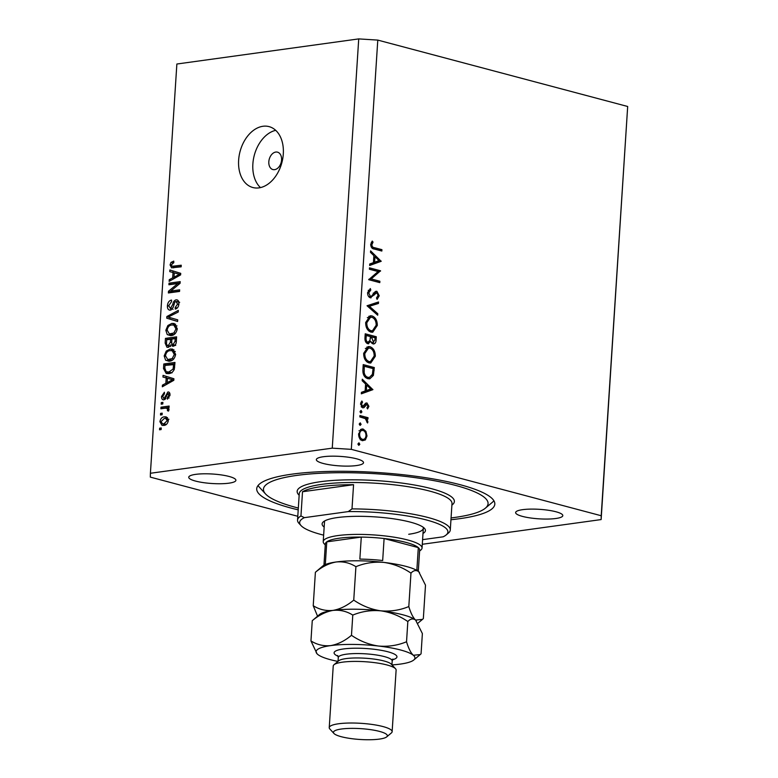 <?xml version="1.0" encoding="UTF-8"?>
<svg xmlns="http://www.w3.org/2000/svg" width="778" height="778" viewBox="0 0 778 778"><rect width="100%" height="100%" fill="white"/><g stroke="black" fill="none" stroke-linecap="round" stroke-linejoin="round"><path stroke-width="1.17" d="M281.578 159.976A9.005 6.185 -75.1 0 0 277.513 152.157A9.005 6.185 -75.1 0 0 268.818 161.736A9.005 6.185 -75.1 0 0 272.893 169.555A9.005 6.185 -75.1 0 0 281.578 159.976M283.299 153.986A31.509 21.638 -75.1 0 0 269.062 126.619A31.509 21.638 -75.1 0 0 238.632 160.161A31.509 21.638 -75.1 0 0 252.879 187.527A31.509 21.638 -75.1 0 0 283.299 153.986M275.694 130.325A31.509 21.638 -75.1 0 0 252.869 163.934A31.509 21.638 -75.1 0 0 260.474 187.605M450.948 519.733A119.297 23.992 -176.3 0 0 459.594 518.693A119.297 23.992 -176.3 0 0 494.818 504.125A119.297 23.992 -176.3 0 0 422.279 477.186A119.297 23.992 -176.3 0 0 291.945 474.162A119.297 23.992 -176.3 0 0 256.721 488.73A119.297 23.992 -176.3 0 0 298.207 509.853M555.823 518.498A23.632 4.756 -176.3 0 0 562.805 515.61A23.632 4.756 -176.3 0 0 548.432 510.271A23.632 4.756 -176.3 0 0 522.612 509.668A23.632 4.756 -176.3 0 0 515.629 512.556A23.632 4.756 -176.3 0 0 530.003 517.895A23.632 4.756 -176.3 0 0 555.823 518.498M356.538 465.555A23.632 4.756 -176.3 0 0 363.521 462.667A23.632 4.756 -176.3 0 0 349.147 457.328A23.632 4.756 -176.3 0 0 323.327 456.735A23.632 4.756 -176.3 0 0 316.345 459.613A23.632 4.756 -176.3 0 0 330.718 464.952A23.632 4.756 -176.3 0 0 356.538 465.555M228.927 483.177A23.632 4.756 -176.3 0 0 235.899 480.298A23.632 4.756 -176.3 0 0 221.536 474.959A23.632 4.756 -176.3 0 0 195.716 474.356A23.632 4.756 -176.3 0 0 188.733 477.245A23.632 4.756 -176.3 0 0 203.107 482.584A23.632 4.756 -176.3 0 0 228.927 483.177M378.098 271.541L369.404 269.227L369.492 267.846L380.559 270.783L371.174 278.932L379.888 281.247L379.79 282.638L368.723 279.691L378.098 271.541M376.853 292.703L370.309 297.789C368.48 296.982 367.576 295.251 367.605 292.596L370.328 288.55L370.805 290.009L368.733 292.898L370.416 296.408L371.544 296.146L375.152 291.721L376.892 291.303L379.236 295.786L377.097 299.394L376.494 297.964L378.108 295.329L376.853 292.703L373.197 293.111M368.723 296.642L371.544 296.146M376.192 291.254L375.473 291.497M371.048 297.838L370.309 297.789M367.041 305.754L378.546 301.981L378.448 303.469L369.394 306.279L377.787 313.738L377.69 315.216L367.041 305.754M365.67 322.491L370.27 315.78L371.962 315.907C375.492 317.268 377.272 320.448 377.311 325.457L372.73 332.235L370.97 332.109C367.44 330.728 365.67 327.519 365.67 322.491M363.676 353.3L368.276 346.58L369.968 346.706C373.498 348.067 375.278 351.257 375.327 356.266L370.736 363.044L368.976 362.918C365.446 361.527 363.676 358.327 363.676 353.3M362.285 379.217L372.876 389.661L361.342 393.824L361.439 392.326L365.135 390.994L365.592 384.011L362.188 380.724L362.285 379.217M357.968 443.849L358.969 442.808L359.806 444.335L358.804 445.376L357.968 443.849M422.298 544.279L601.131 519.578L627.681 106.489L601.209 515.736L351.316 449.353L332.255 448.157L150.407 473.267L150.319 477.118L297.789 516.291M627.681 106.489L377.787 40.096L351.316 449.353M363.161 429.057L365.923 431.362L366.992 436.001L365.378 439.93L362.402 440.708C359.864 439.696 358.6 437.392 358.619 433.784L361.935 428.97L363.161 429.057L360.817 429.378M359.251 423.903L360.263 422.862L361.099 424.389L360.097 425.43L359.251 423.903M359.844 416.93L359.942 415.549L368.033 417.698L367.936 419.079L366.749 418.759L367.906 421.861L367.547 422.989L365.329 418.632L359.844 416.93M360.058 411.465L361.06 410.424L361.906 411.951L360.895 412.992L360.058 411.465M366.973 402.955L368.908 406.359L367.566 408.936L366.934 407.818L367.916 406.097L366.915 404.346L363.958 407.643L362.674 407.837L360.545 403.918L361.848 400.991L362.538 402.109L361.546 404.113L362.713 406.447L365.689 403.14L366.973 402.955M366.915 404.346L364.464 404.764M362.636 407.828L363.958 407.643L362.674 407.837M361.186 406.651L363.511 406.272M367.809 378.672C364.269 377.437 362.636 374.335 362.927 369.375L363.229 364.6L374.306 367.547L373.391 375.434L369.803 378.818L367.809 378.672M364.96 337.963L365.222 333.801L376.299 336.738L376.105 339.743C376.046 342.641 375.025 344.022 373.041 343.905L370.805 341.503L367.78 343.711C365.757 342.816 364.814 340.9 364.96 337.963M373.839 343.964L373.041 343.905M368.675 343.779L367.78 343.711M370.591 250.866L381.171 261.311L369.647 265.473L369.745 263.975L373.44 262.643L373.887 255.661L370.493 252.373L370.591 250.866M371.845 244.807C372.137 246.704 373.041 247.667 374.558 247.705L381.93 249.66L381.842 251.041L374.364 249.057C372.117 248.882 370.902 247.346 370.717 244.428L372.234 241.054L373.032 242.094L371.845 244.807L370.698 244.973M177.812 283.542L168.923 284.767L169.021 283.163L180.185 281.626L180.078 283.328L170.761 291.05L179.66 289.824L179.553 291.429L168.388 292.966L168.495 291.254L177.812 283.542L179.339 283.941M170.353 310.14C168.272 310.15 167.289 308.681 167.416 305.735C167.776 302.477 169.147 300.59 171.52 300.065L171.568 301.65L168.719 305.696L170.431 308.545L172.784 304.402C173.241 301.854 174.36 300.327 176.12 299.831C178.074 299.793 178.998 301.135 178.891 303.877C178.6 306.814 177.384 308.545 175.254 309.07L175.215 307.485L177.588 304.11L175.993 301.436L174.826 302.088L173.173 307.398L170.353 310.14L169.419 310.091M173.037 309.362L172.269 309.031M177.841 300.289L177.063 299.87M179.679 302.292L175.993 301.436M177.608 321.489L166.755 318.183L166.862 316.529L178.327 310.383L178.22 312.027L168.126 317.093L177.715 319.826L177.608 321.489M169.225 317.356L169.837 317.521M165.831 330.29L167.873 325.505L171.802 323.424L174.262 323.502L177.287 328.715C176.441 332.974 174.389 335.269 171.15 335.6L167.241 334.589L165.831 330.29L167.124 330.64M164.177 355.896L166.22 351.111L170.149 349.021L172.609 349.108L175.633 354.321C174.778 358.58 172.735 360.875 169.497 361.206L165.588 360.195L164.177 355.896L165.471 356.236M166.2 377.923L162.952 377.048L163.059 375.375L173.912 378.75L173.805 380.316L162.32 386.783L162.427 385.12L165.85 383.311L166.2 377.923L169.361 378.769L162.952 377.048M161.134 429.563L159.539 429.787L159.646 428.182L161.241 427.968L161.134 429.563M377.787 40.096L358.726 38.9L332.255 448.157M358.726 38.9L176.869 64.02L150.407 473.267M163.934 425.41L162.009 425.352L159.918 421.705C160.55 418.613 162.038 416.989 164.401 416.823L166.239 416.882L168.33 420.538C167.727 423.602 166.259 425.216 163.934 425.41M162.096 414.762L160.501 414.985L160.599 413.381L162.194 413.167L162.096 414.762M165.111 408.197L160.9 408.781L161.007 407.186L169.127 406.058L169.021 407.662L167.727 407.837L169.04 409.529L168.515 411.105L167.387 410.658L167.601 409.559L166.745 408.256L165.111 408.197M162.797 403.957L161.192 404.181L161.299 402.586L162.894 402.362L162.797 403.957M163.934 399.843C162.262 399.892 161.464 398.754 161.552 396.42L164.411 392.238L164.45 393.824L162.709 396.362L163.837 398.268L164.596 397.801L167.883 391.956C169.39 391.956 170.09 393.036 169.974 395.185L167.416 399.163L167.377 397.577L168.807 395.409L167.941 393.532L163.934 399.843L163.079 399.795M165.626 398.822L163.468 398.248L165.675 398.754M169.176 392.297L168.602 391.995M169.954 394.018L167.941 393.532M168.768 373.596L166.249 373.508L163.506 368.519L163.798 363.978L174.962 362.431L174.321 369.258C172.979 372.069 171.131 373.518 168.768 373.596M173.231 346.22L171.004 344.819L168.126 347.319L166.978 347.27L165.15 343.117L165.451 338.372L176.616 336.835L176.314 341.61C176.129 344.197 175.108 345.733 173.231 346.22L172.405 346.181M173.017 272.514L169.769 271.629L169.876 269.966L180.72 273.341L180.622 274.897L169.137 281.364L169.244 279.701L172.667 277.892L173.017 272.514L176.178 273.35L169.769 271.629M170.061 264.909L171.004 262.39L173.757 261.107L173.795 262.682L171.364 264.792L172.103 266.28L181.245 265.22L181.148 266.825L171.607 267.827L170.061 264.909L171.374 265.249M601.131 519.578L601.209 515.736M161.202 428.6L159.646 428.182M161.085 422.016L159.918 421.705M165.413 418.399L167.533 417.669M167.513 417.65L164.401 416.823M163.886 425.42L163.176 423.961M168.291 420.956L167.173 420.665L165.763 418.467L164.304 418.418L161.075 421.588L162.495 423.777L166.015 424.691M166.346 424.457L163.954 423.825L167.173 420.665M162.495 423.777L163.954 423.825M162.155 413.799L160.599 413.381M164.148 408.333L161.007 407.186M164.168 408.022L169.04 407.351M168.583 410.979L167.387 410.658M168.991 409.928L167.601 409.559M168.943 408.839L166.745 408.256M162.855 402.994L161.299 402.586M162.699 396.722L161.552 396.42M165.977 398.171L164.596 397.801M169.069 398.035L167.377 397.577M169.915 395.701L168.807 395.409M164.994 399.445L164.761 398.589M166.113 377.884L166.21 376.358M164.362 385.625L162.427 385.12M167.64 383.787L165.85 383.311M172.337 379.654L167.474 378.273L167.192 382.601L172.697 379.693L167.474 378.273M173.825 379.995L172.697 379.693M168.923 383.058L167.192 382.601M164.8 368.86L163.506 368.519M166.939 365.125L163.798 363.978M166.959 364.814L174.875 363.725M167.999 373.673L166.862 371.972M169.361 372.604L172.055 372.837M174.826 364.551L164.994 365.397L164.819 368.14L166.2 371.758L169.828 372.759M174.651 367.255L173.377 366.915L173.552 364.211M174.253 369.453L173.017 369.122L173.377 366.915M171.53 372.701L168.884 371.991L173.017 369.122M166.2 371.758L168.884 371.991M167.717 351.51L166.22 351.111M171.179 350.557L173.319 349.867L170.149 349.021M173.319 349.867L173.99 349.799M169.011 361.255L165.588 360.195M168.748 361.031L167.727 359.543L172.201 358.58L174.321 354.515L172.152 350.693L170.032 350.625C167.63 350.859 166.113 352.551 165.481 355.702L167.717 359.543L171.773 360.506M175.585 354.846L174.321 354.515M173.727 358.989L172.201 358.58M172.171 360.272L169.633 359.601M168.593 339.529L165.451 338.372M168.612 339.218L176.538 338.119M174.253 345.85L171.004 344.819M168.807 347.163L168.359 345.928M173.037 345.364L173.27 344.819M175.206 338.615L171.87 339.072L171.695 343.458L173.154 344.644L175.04 341.231L175.206 338.615L176.48 338.945M175.079 345.16L172.551 344.625L175.711 345.461M170.567 339.247L166.657 339.791L166.492 344.498L168.213 345.724L170.382 342.203L170.567 339.247L171.841 339.587M170.178 346.239L167.494 345.695L170.654 346.541M169.371 325.904L167.873 325.505M172.833 324.951L174.972 324.261L171.802 323.424M174.972 324.261L175.643 324.193M170.674 335.649L167.241 334.589M170.411 335.425L169.38 333.937L173.854 332.984L175.984 328.909L173.805 325.087L171.685 325.019C169.293 325.253 167.776 326.945 167.134 330.096L169.371 333.937L173.426 334.9M177.238 329.24L175.984 328.909M175.381 333.383L173.854 332.984M173.834 334.676L171.286 333.995M177.617 321.372L166.755 318.183M169.925 319.019L170.012 317.589M168.437 316.947L166.862 316.529M170.732 317.784L168.126 317.093M168.7 306.075L167.416 305.735M177.462 301.708L178.395 300.96M177.248 308.03L175.215 307.485M178.843 304.441L177.588 304.11M171.189 309.887L170.722 308.74M172.162 284.32L169.021 283.163M172.181 284.009L180.107 282.91M179.572 291.108L173.922 291.896L170.761 291.05M171.637 292.518L168.495 291.254M171.666 292.09L172.395 291.487M172.93 272.465L173.027 270.948M171.179 280.216L169.244 279.701M174.457 278.368L172.667 277.892M179.154 274.235L174.291 272.854L174.009 277.182L179.514 274.284L174.291 272.854M180.642 274.585L179.514 274.284M175.74 277.649L174.009 277.182M172.92 262.896L171.004 262.39M181.167 266.514L175.264 267.117L172.103 266.28M173.63 267.856L173.231 266.582M358.065 444.578L359.806 444.335M364.707 431.527L365.923 431.362M365.952 436.147L366.992 436.001M362.937 439.463L362.188 440.367L365.378 439.93M360.428 429.651L361.653 430.438M360.554 439.589L363.433 439.385L360.243 439.833M358.6 434.173L359.611 434.036C359.592 436.789 360.554 438.559 362.49 439.317C364.454 439.589 365.621 438.393 366 435.738C365.981 432.967 364.999 431.207 363.063 430.438L358.959 430.808M363.063 430.438C361.099 430.166 359.951 431.372 359.611 434.036M359.358 424.632L361.099 424.389M359.854 416.814L364.843 418.136L368.033 417.698M365.709 418.904L366.749 418.759M366.749 422.016L367.906 421.861M360.156 412.194L361.906 411.951M367.848 406.505L368.908 406.359M363.647 406.135L365.222 405.921M361.887 406.631L361.576 407.166M360.895 402.333L362.538 402.109M360.535 404.249L361.546 404.113M369.278 389.496L372.886 389.457M369.696 389.904L372.876 389.661M369.686 390.099L361.391 393.094M366.321 390.566L370.727 388.971L366.671 385.061L366.321 390.566L365.154 390.721M365.514 385.217L366.671 385.061M363.151 365.864L371.116 367.984L374.306 367.547M371.855 375.648L373.391 375.434M369.453 377.398L368.072 378.73M366.039 377.865L369.404 377.408L372.39 374.354L373.08 368.626L364.279 366.282L364.162 372.536C364.717 375.191 365.961 376.785 367.906 377.291L369.404 377.408M363.112 366.448L364.279 366.282M365.67 377.602L367.906 377.291M362.995 372.691L364.162 372.536M366.749 347.144L369.968 346.706M366.778 347.144L368.548 347.99L364.814 353.543C364.765 357.695 366.185 360.36 369.073 361.537L370.425 361.634L374.179 356.032C374.189 351.899 372.75 349.254 369.89 348.087L365.339 348.437M374.15 356.421L375.327 356.266M370.493 361.624L369.054 362.937M367.206 362.071L370.425 361.634M366.885 361.838L369.073 361.537M363.657 353.698L364.814 353.543M365.145 335.065L373.109 337.175L376.299 336.738M372.487 342.709L372.108 343.458M369.424 341.688L370.805 341.503M367.391 342.514L366.934 343.331M371.427 342.758L373.109 342.524L374.947 339.694L375.074 337.817L371.524 336.874L373.605 342.553L371.495 342.845M370.299 337.963L371.466 337.808M370.357 337.039L371.524 336.874M366.137 342.573L367.868 342.33L370.007 340.336L370.386 336.573L366.273 335.483L366.146 337.448C365.796 339.762 366.37 341.386 367.868 342.33L366.214 342.67M364.979 337.613L366.146 337.448M365.106 335.639L366.273 335.483M368.743 316.335L371.962 315.907M368.772 316.345L370.542 317.191L366.808 322.734C366.759 326.886 368.179 329.551 371.057 330.728L372.419 330.825L376.173 325.223C376.173 321.1 374.743 318.455 371.874 317.288L367.323 317.628M376.144 325.622L377.311 325.457M372.477 330.815L371.048 332.128M369.2 331.272L372.419 330.825M368.879 331.029L371.057 330.728M365.65 322.899L366.808 322.734M375.317 302.992L375.259 303.906L378.448 303.469M375.259 303.906L367.624 306.279M367.868 306.493L369.394 306.279M376.26 313.942L377.787 313.738M368.218 290.359L370.805 290.009M367.586 293.053L368.733 292.898M374.646 292.246L375.181 292.839M378.02 295.951L379.236 295.786M373.673 293.569L375.356 293.335M372.361 295.358L374.121 295.115M370.231 296.525L369.472 297.391M369.404 269.11L377.369 271.23L380.559 270.783M377.787 271.454L380.539 271.075M368.898 279.253L371.174 278.932M368.733 279.574L376.698 281.694L379.888 281.247M377.573 261.145L381.191 261.107M378.001 261.554L381.171 261.311M377.982 261.748L369.686 264.744M374.617 262.215L379.022 260.62L374.977 256.711L374.617 262.215L373.45 262.371M373.81 256.866L374.977 256.711M372.75 248.503L378.74 250.098L381.93 249.66M371.3 242.337L373.032 242.094M370.756 244.029L372.069 243.845M324.163 527.066A51.766 10.406 3.7 0 1 323.356 521.824A51.766 10.406 3.7 0 1 337.399 517.565A51.766 10.406 3.7 0 1 388.942 518.197A51.766 10.406 3.7 0 1 424.477 528.369A51.766 10.406 3.7 0 1 422.999 533.455M408.713 534.272A49.52 9.958 -176.3 0 0 423.329 528.223A49.52 9.958 -176.3 0 0 423.154 527.221M451.065 517.924A112.547 22.63 -176.3 0 0 454.848 517.438A112.547 22.63 -176.3 0 0 485.384 508.17A112.547 22.63 -176.3 0 0 430.078 479.948A112.547 22.63 -176.3 0 0 296.69 475.416A112.547 22.63 -176.3 0 0 265.551 493.952A112.547 22.63 -176.3 0 0 298.324 508.044M265.551 493.952L259.366 487.203A119.297 23.992 3.7 0 1 258.072 485.501M321.713 486.542A76.526 15.385 -176.3 0 0 302.516 491.745L353.562 484.694A76.526 15.385 -176.3 0 0 321.713 486.542M300.95 515.95L304.392 517.652A74.28 14.938 -176.3 0 0 301.037 525.597L298.966 523.351A76.526 15.385 3.7 0 1 297.546 520.093A76.526 15.385 3.7 0 1 300.95 515.95L302.516 491.745M353.562 484.694L351.996 508.9A76.526 15.385 3.7 0 1 450.287 529.974A76.526 15.385 3.7 0 1 448.459 533.018L446.125 534.982A74.28 14.938 -176.3 0 0 422.629 519.004A74.28 14.938 -176.3 0 0 348.262 511.593L351.996 508.9M301.037 525.597A74.28 14.938 -176.3 0 0 323.638 535.147M422.59 539.65L443.159 536.81A74.28 14.938 -176.3 0 0 446.125 534.982M304.392 517.652L348.262 511.593M493.894 500.75A119.297 23.992 3.7 0 1 492.386 502.277L485.384 508.17M324.805 520.861A49.52 9.958 -176.3 0 0 324.504 521.834L323.22 541.634A49.52 9.958 3.7 0 1 337.846 535.585A49.52 9.958 3.7 0 1 391.947 536.849A49.52 9.958 3.7 0 1 422.055 548.033A49.52 9.958 3.7 0 1 420.869 549.997L419.605 551.067M418.292 571.324L419.663 550.085A47.264 9.501 -176.3 0 0 418.311 547.615L384.099 538.522A47.264 9.501 -176.3 0 0 361.284 537.083A47.264 9.501 -176.3 0 0 339.286 538.211A47.264 9.501 -176.3 0 0 326.77 541.858A47.264 9.501 -176.3 0 0 325.321 543.987L323.949 565.227M325.262 544.97L324.144 543.744A49.52 9.958 3.7 0 1 323.22 541.634M418.087 571.178A47.264 9.501 3.7 0 0 416.891 569.613L418.311 547.615A47.264 9.501 -176.3 0 0 384.099 538.522L382.679 560.53A47.264 9.501 3.7 0 0 359.854 559.09L361.284 537.083L326.77 541.858L325.35 563.856A47.264 9.501 3.7 0 0 324.173 565.11M392.131 731.69L396.119 670.082A31.509 6.341 -176.3 0 0 395.525 668.74L391.402 664.247A27.006 5.427 -176.3 0 0 372.866 658.937A27.006 5.427 -176.3 0 0 345.977 658.606A27.006 5.427 -176.3 0 0 338.644 660.833L333.976 664.762A31.509 6.341 -176.3 0 0 333.227 666.017L329.24 727.625A31.509 6.341 3.7 0 1 338.547 723.773A31.509 6.341 3.7 0 1 372.973 724.571A31.509 6.341 3.7 0 1 392.131 731.69A31.509 6.341 3.7 0 1 391.383 732.944L386.705 736.873A27.006 5.427 -176.3 0 0 373.44 730.104A27.006 5.427 -176.3 0 0 341.425 729.015A27.006 5.427 -176.3 0 0 333.947 733.469A27.006 5.427 -176.3 0 0 352.483 738.769A27.006 5.427 -176.3 0 0 379.382 739.1A27.006 5.427 -176.3 0 0 386.705 736.873M395.525 668.74A31.509 6.341 -176.3 0 0 373.897 662.555A31.509 6.341 -176.3 0 0 342.524 662.166A31.509 6.341 -176.3 0 0 333.976 664.762M333.947 733.469L329.823 728.967A31.509 6.341 3.7 0 1 329.24 727.625M408.81 606.558L410.969 573.123C413.536 570.323 416.113 569.836 418.72 571.665L425.498 585.173L423.339 618.598L422.493 619.376L415.588 620.066C413.06 617.664 410.794 613.161 408.81 606.558C399.931 610.234 390.595 611.654 380.792 610.827C371.145 609.407 362.13 605.838 353.747 600.11C347.095 605.683 340.18 609.106 333.003 610.399C325.875 611.09 319.281 609.524 313.223 605.712L317.55 616.176M313.223 605.712L315.391 572.277C322.043 566.715 328.958 563.282 336.135 561.988C343.263 561.308 349.857 562.864 355.916 566.685C364.785 563.009 374.121 561.58 383.924 562.416C393.571 563.836 402.586 567.405 410.969 573.123M419.488 572.394A49.52 9.958 -176.3 0 0 419.43 572.326A49.52 9.958 -176.3 0 0 418.72 571.665A49.52 9.958 -176.3 0 0 383.924 562.416A49.52 9.958 -176.3 0 0 336.135 561.988A49.52 9.958 -176.3 0 0 322.695 566.073L315.391 572.277M353.747 600.11L355.916 566.685M380.792 610.827A49.52 9.958 -176.3 0 0 333.003 610.399A49.52 9.958 -176.3 0 0 319.564 614.474L312.26 620.688C318.922 615.116 325.836 611.683 333.003 610.399C340.142 609.709 346.735 611.275 352.784 615.087C361.653 611.411 370.989 609.991 380.792 610.827C390.449 612.237 399.464 615.816 407.837 621.534C410.405 618.724 412.992 618.238 415.588 620.066A49.52 9.958 -176.3 0 0 380.792 610.827M416.356 620.795A49.52 9.958 -176.3 0 0 416.298 620.727A49.52 9.958 -176.3 0 0 415.588 620.066L422.376 633.574L421.063 653.802L420.217 654.58L413.312 655.27A49.52 9.958 -176.3 0 0 378.516 646.032A49.52 9.958 -176.3 0 0 330.728 645.604A49.52 9.958 -176.3 0 0 317.025 653.763A49.52 9.958 -176.3 0 0 317.735 654.424A49.52 9.958 -176.3 0 0 337.953 661.417M392.024 664.918A49.52 9.958 -176.3 0 0 400.32 664.091A49.52 9.958 -176.3 0 0 413.75 660.016A49.52 9.958 -176.3 0 0 413.312 655.27C410.774 652.868 408.518 648.366 406.534 641.762C397.655 645.439 388.319 646.858 378.516 646.032C368.869 644.612 359.854 641.043 351.471 635.315C344.81 640.887 337.895 644.32 330.728 645.604C323.59 646.294 316.996 644.729 310.947 640.916L317.025 653.763M406.534 641.762L407.837 621.534M310.947 640.916L312.26 620.688M351.471 635.315L352.784 615.087M166.492 396.586L165.14 396.226M172.006 381.327L170.343 380.889M166.424 343.458L165.15 343.117M176.314 341.571L175.04 341.231M171.666 342.544L170.382 342.203M173.912 304.704L172.784 304.402M178.823 275.918L177.16 275.47M176.742 267.117L173.582 266.28M372.925 370.814L374.101 370.649M362.995 368.218L364.162 368.052M374.938 339.908L376.105 339.743M371.981 248.056L374.558 247.705M450.287 529.974L451.999 503.57A76.526 15.385 -176.3 0 0 405.464 486.289A76.526 15.385 -176.3 0 0 321.849 484.344A76.526 15.385 -176.3 0 0 299.258 493.69L297.546 520.093M299.151 495.236A78.782 15.842 3.7 0 1 320.41 481.718A78.782 15.842 3.7 0 1 414.907 485.093A78.782 15.842 3.7 0 1 451.892 505.116M338.119 656.262A31.509 6.341 3.7 0 1 343.38 648.969A31.509 6.341 3.7 0 1 384.906 651.05A31.509 6.341 3.7 0 1 392.52 659.783M391.548 659.695L393.055 659.073L392.19 660.989A27.006 5.427 -176.3 0 0 375.764 654.891A27.006 5.427 -176.3 0 0 346.259 654.21A27.006 5.427 -176.3 0 0 338.284 657.507L337.671 655.494M165.763 418.467L168.923 419.303M172.152 350.693L175.313 351.53M173.805 325.087L176.976 325.924M366.623 404.327L364.551 404.609M363.073 406.466L361.235 406.719M370.853 296.437L368.791 296.729M422.055 548.033L423.329 528.223M338.031 661.339L338.284 657.507M418.049 623.11L422.396 619.453M413.75 660.016L420.12 654.658M391.947 664.83L392.19 660.989"/></g></svg>
